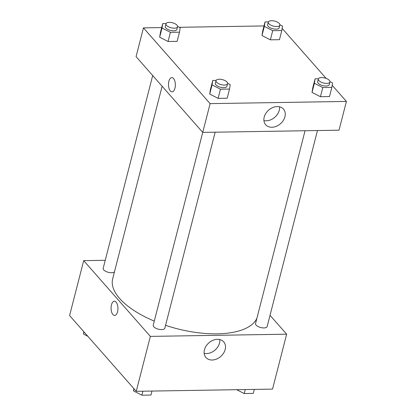 <?xml version="1.0" encoding="UTF-8"?>
<svg xmlns="http://www.w3.org/2000/svg" width="416" height="416" viewBox="0 0 416 416"><rect width="100%" height="100%" fill="white"/><g stroke="black" fill="none" stroke-linecap="round" stroke-linejoin="round"><path stroke-width="0.62" d="M270.031 315.312L286.645 334.188L272.542 389.111L136.25 391.316L69.592 315.567L83.694 260.645L105.243 260.296M117.551 311.787A7.108 3.437 89.1 0 1 114.624 315.437A7.108 3.437 89.1 0 1 111.072 308.381A7.108 3.437 89.1 0 1 114.39 301.22A7.108 3.437 89.1 0 1 117.551 311.787M286.645 334.188L150.353 336.393L136.25 391.316M150.353 336.393L83.694 260.645M114.39 301.22A7.108 3.437 -90.9 0 0 111.072 308.381A7.108 3.437 -90.9 0 0 114.624 315.437M212.15 360.022A11.84 9.017 -41.3 0 1 205.915 357.5A11.84 9.017 -41.3 0 1 208.848 342.904A11.84 9.017 -41.3 0 1 223.699 341.853A11.84 9.017 -41.3 0 1 223.543 353.21A11.84 9.017 -41.3 0 1 212.15 360.022M204.152 353.335A11.84 9.017 138.7 0 0 206.476 353.579A11.84 9.017 138.7 0 0 219.788 339.576M305.053 130.744L255.554 323.534A5.99 2.584 14.4 0 0 256.11 325.109A5.99 2.584 14.4 0 0 262.356 327.844A5.99 2.584 14.4 0 0 267.155 326.513L317.47 130.541M152.688 75.53L103.184 268.325A5.99 2.584 14.4 0 0 107.635 272.116A5.99 2.584 14.4 0 0 114.452 271.866M332.186 85.264L346.408 101.426L339.024 130.192L202.732 132.397L153.234 325.192A5.99 2.584 14.4 0 0 158.387 329.186A5.99 2.584 14.4 0 0 164.83 328.172L215.15 132.2M162.115 86.242L112.674 278.803A74.849 32.334 14.4 0 0 154.279 321.105M165.558 325.333A74.849 32.334 14.4 0 0 256.932 318.157M346.408 101.426L210.116 103.631L202.732 132.397L136.068 56.649L143.458 27.882L161.689 27.586M264.009 25.932L179.312 27.3M312.036 92.404L320.424 96.704L329.503 96.554L320.424 96.704L312.036 92.404L312.733 87.963L312.036 92.404L314.387 83.252L315.084 78.811L318.432 78.754M209.716 94.063L218.104 98.358L227.183 98.212L218.104 98.358L209.716 94.063L210.408 89.617L209.716 94.063L212.066 84.911L212.758 80.465L216.112 80.413M159.671 37.196L168.054 41.491L177.133 41.345L168.054 41.491L159.671 37.196L160.363 32.75L159.671 37.196L162.022 28.038L162.713 23.598L166.067 23.54M282.142 28.397L326.16 78.416M210.116 103.631L143.458 27.882M270.374 39.832L279.458 39.686L270.374 39.832L261.992 35.537L270.374 39.832L272.724 30.68L264.342 26.385L265.034 21.939L268.388 21.887M262.683 31.096L261.992 35.537L262.683 31.096L265.034 21.939M284.939 116.745A11.84 9.017 -41.3 0 1 276.38 126.287A11.84 9.017 -41.3 0 1 265.678 124.732A11.84 9.017 -41.3 0 1 268.611 110.141A11.84 9.017 -41.3 0 1 283.462 109.086A11.84 9.017 -41.3 0 1 284.939 116.745M171.803 77.61A7.108 3.437 -90.9 0 0 168.568 82.961A7.108 3.437 -90.9 0 0 170.326 90.927A7.108 3.437 89.1 0 1 168.568 82.956A7.108 3.437 89.1 0 1 171.803 77.61A7.108 3.437 89.1 0 1 175.354 84.661A7.108 3.437 89.1 0 1 172.037 91.827A7.108 3.437 89.1 0 1 170.326 90.927A7.108 3.437 -90.9 0 0 172.037 91.827M263.916 120.567A11.84 9.017 138.7 0 0 279.266 110.297A11.84 9.017 138.7 0 0 279.552 106.808M329.971 81.64L332.545 82.961L331.854 87.402L322.774 87.547L314.387 83.252M318.339 79.004L317.668 81.614A5.99 2.584 14.4 0 0 322.826 85.613A5.99 2.584 14.4 0 0 329.269 84.594L329.94 81.978A5.99 2.584 14.4 0 0 329.384 80.408A5.99 2.584 14.4 0 0 323.138 77.667A5.99 2.584 14.4 0 0 318.339 79.004A5.99 2.584 14.4 0 0 323.497 82.997A5.99 2.584 14.4 0 0 329.94 81.978M315.084 78.811L312.733 87.963M331.854 87.402L329.503 96.554M322.774 87.547L320.424 96.704M227.651 83.294L230.225 84.614L229.533 89.06L220.454 89.206L212.066 84.911M216.018 80.657L215.348 83.273A5.99 2.584 14.4 0 0 220.501 87.266A5.99 2.584 14.4 0 0 226.944 86.252L227.614 83.637A5.99 2.584 14.4 0 0 227.058 82.061A5.99 2.584 14.4 0 0 220.818 79.326A5.99 2.584 14.4 0 0 216.018 80.657A5.99 2.584 14.4 0 0 221.172 84.651A5.99 2.584 14.4 0 0 227.614 83.637M212.758 80.465L210.408 89.617M229.533 89.06L227.183 98.212M220.454 89.206L218.104 98.358M279.926 24.773L282.5 26.088L281.804 30.534L272.724 30.68M268.294 22.131L267.623 24.747A5.99 2.584 14.4 0 0 272.776 28.74A5.99 2.584 14.4 0 0 279.219 27.726L279.89 25.111A5.99 2.584 14.4 0 0 279.334 23.535A5.99 2.584 14.4 0 0 273.094 20.8A5.99 2.584 14.4 0 0 268.294 22.131A5.99 2.584 14.4 0 0 273.447 26.125A5.99 2.584 14.4 0 0 279.89 25.111M264.342 26.385L261.992 35.537M281.804 30.534L279.458 39.686M177.606 26.426L180.18 27.747L179.483 32.188L170.404 32.334L162.022 28.038M165.968 23.79L165.298 26.406A5.99 2.584 14.4 0 0 170.456 30.399A5.99 2.584 14.4 0 0 176.899 29.38L177.57 26.764A5.99 2.584 14.4 0 0 177.013 25.194A5.99 2.584 14.4 0 0 170.768 22.454A5.99 2.584 14.4 0 0 165.968 23.79A5.99 2.584 14.4 0 0 171.127 27.784A5.99 2.584 14.4 0 0 177.57 26.764M162.713 23.598L160.363 32.75M179.483 32.188L177.133 41.345M170.404 32.334L168.054 41.491M254.311 389.407L253.287 393.396L244.208 393.546L236.688 389.693M245.232 389.553L244.208 393.546M151.991 391.061L150.966 395.054L141.887 395.2L133.5 390.905L133.858 388.596M134.04 388.804L133.5 390.905M142.912 391.212L141.887 395.2M87.802 336.263L83.455 334.032L83.814 331.729M83.99 331.932L83.455 334.032"/></g></svg>
